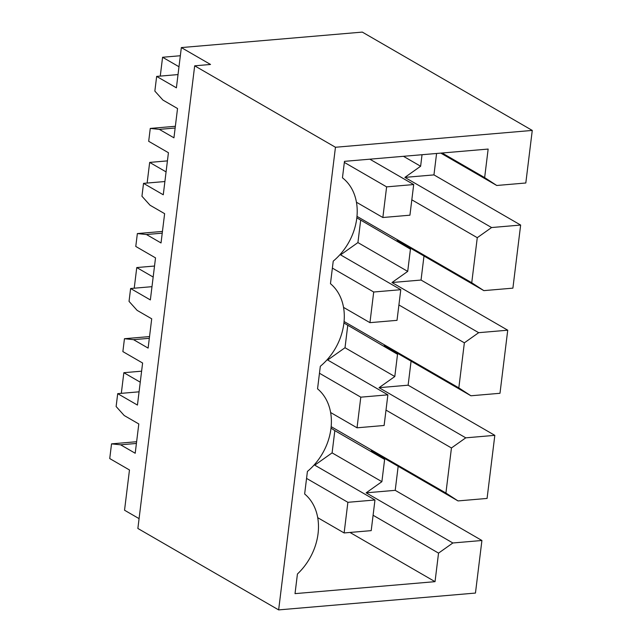 <?xml version="1.0" encoding="UTF-8"?>
<svg xmlns="http://www.w3.org/2000/svg" width="642" height="642" viewBox="0 0 642 642"><rect width="100%" height="100%" fill="white"/><g stroke="black" fill="none" stroke-linecap="round" stroke-linejoin="round"><path stroke-width="0.96" d="M335.453 147.259L532.266 130.422L362.305 32.1L181.341 47.58L210.528 64.465L194.678 65.821L137.87 528.462L278.644 609.9L335.453 147.259L194.678 65.821M178.027 74.576L156.656 76.406L154.85 91.092L162.94 100.08L177.537 108.522L173.942 137.813L159.344 129.371L150.268 128.432L148.687 141.304L168.429 152.724L163.269 194.783L143.527 183.355L141.946 196.235L150.035 205.223L164.625 213.666L161.03 242.957L146.44 234.515L162.233 233.166M151.985 286.677L130.615 288.507L150.356 299.926L155.525 257.875L135.775 246.448L137.356 233.576L146.44 234.515M130.615 288.507L129.034 301.379L137.123 310.367L151.713 318.809L148.117 348.1L133.528 339.658L149.321 338.31M139.073 391.821L117.703 393.65L137.444 405.07L142.612 363.019L122.871 351.599L124.452 338.719L133.528 339.658M117.703 393.65L116.122 406.522L124.211 415.518L138.808 423.961L135.205 453.252L120.616 444.81L136.409 443.453M139.073 518.632L124.54 510.221L129.475 469.976L109.734 458.557L111.539 443.863L120.616 444.81M181.341 47.58L176.398 87.826L156.656 76.406M278.644 609.9L475.457 593.064L481.917 540.492L452.859 542.98L438.542 553.123L435.035 581.66L295.023 593.633L297.431 573.996A53.928 42.083 120 0 0 304.645 493.979L307.414 471.437A53.928 42.083 120 0 0 317.549 388.835L320.318 366.293A53.928 42.083 120 0 0 330.461 283.692L333.23 261.142A53.928 42.083 120 0 0 342.451 177.81L344.473 161.351L488.153 149.064L484.646 177.601L442.121 152.997M532.266 130.422L525.814 182.994L496.748 185.482L484.646 177.601M436.584 153.47L433.952 174.897L404.885 177.385L420.622 166.246L422.035 154.714M520.646 225.053L491.587 227.541L477.271 237.684L471.742 282.745L483.843 290.625L512.902 288.146L520.646 225.053L433.952 174.897M423.993 256.006L421.04 280.048L391.981 282.528L407.71 271.389L410.439 249.136L356.848 217.847M507.734 330.205L478.675 332.684L464.359 342.828L458.829 387.888L470.931 395.777L499.99 393.289L507.734 330.205L421.04 280.048M411.081 361.149L408.127 385.192L379.069 387.68L394.798 376.533L397.526 354.28L343.935 322.998M494.822 435.348L465.763 437.836L451.446 447.972L445.917 493.04L458.019 500.921L487.077 498.433L494.822 435.348L408.127 385.192M398.168 466.301L395.215 490.336L366.157 492.823L381.886 481.677L332.099 452.875L314.765 465.161M481.917 540.492L395.215 490.336M164.898 181.534L143.527 183.355M137.356 233.576L162.442 231.425M124.452 338.719L149.538 336.577M111.539 443.863L136.626 441.72M159.344 129.371L175.146 128.015M150.268 128.432L175.354 126.281M496.748 185.482L440.797 153.109M452.859 542.98L366.157 492.823M438.542 553.123L373.09 515.261M435.035 581.66L349.97 532.451M491.587 227.541L404.885 177.385M483.843 290.625L397.141 240.477L410.439 249.136M478.675 332.684L391.981 282.528M470.931 395.777L384.229 345.621L397.526 354.28M465.763 437.836L379.069 387.68M458.019 500.921L371.325 450.764L384.622 459.423L334.835 430.622L332.099 452.875M381.886 481.677L384.622 459.423M331.023 428.142L334.835 430.622M327.669 360.018L345.011 347.731L347.747 325.478M340.581 254.874L357.923 242.588L360.652 220.334M420.622 166.246L403.441 156.303M477.271 237.684L411.819 199.822M471.742 282.745L357 216.37M407.71 271.389L357.923 242.588M464.359 342.828L398.915 304.966M458.829 387.888L344.088 321.514M394.798 376.533L345.011 347.731M451.446 447.972L386.002 410.11M445.917 493.04L331.176 426.657M413.697 184.551L409.933 215.198L382.857 217.51L386.62 186.87L413.697 184.551L369.832 159.184M386.62 186.87L344.337 162.41M178.99 66.752L162.578 57.258L180.338 55.742M382.857 217.51L356.462 202.246M160.267 76.093L162.578 57.258M400.785 289.702L397.021 320.342L369.944 322.661L373.708 292.014L400.785 289.702L340.059 254.569M373.708 292.014L332.379 268.107M166.077 171.895L149.666 162.41L167.426 160.885M369.944 322.661L343.55 307.39M147.13 183.05L149.666 162.41M387.872 394.846L384.117 425.486L357.032 427.805L360.796 397.165L387.872 394.846L327.147 359.713M360.796 397.165L319.467 373.251M153.165 277.047L136.762 267.553L154.521 266.037M357.032 427.805L330.638 412.533M134.226 288.194L136.762 267.553M374.968 499.99L371.204 530.637L344.128 532.948L347.884 502.309L374.968 499.99L314.235 464.856M347.884 502.309L306.555 478.394M140.253 382.191L123.85 372.697L141.609 371.18M344.128 532.948L317.734 517.685M121.314 393.345L123.85 372.697"/></g></svg>
